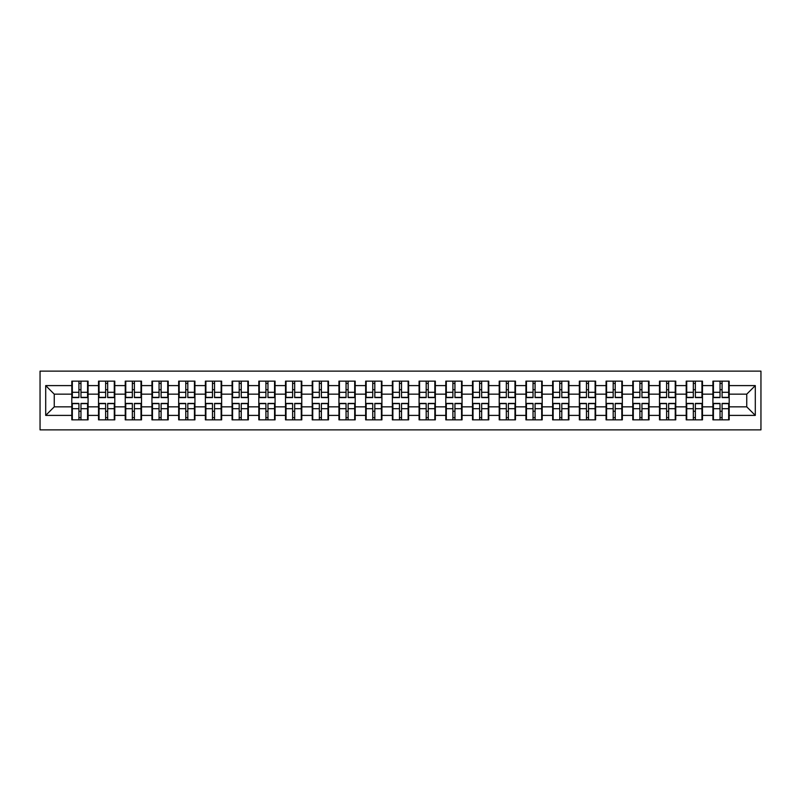 <?xml version="1.0" encoding="UTF-8"?>
<svg xmlns="http://www.w3.org/2000/svg" width="801" height="801" viewBox="0 0 801 801"><rect width="100%" height="100%" fill="white"/><g stroke="black" fill="none" stroke-linecap="round" stroke-linejoin="round"><path stroke-width="1.2" d="M40.05 429.867L760.95 429.867L760.95 371.133L40.05 371.133L40.05 429.867M729.19 411.374L728.67 411.374M713.431 411.374L712.92 411.374M712.92 389.626L713.431 389.626M728.67 389.626L729.19 389.626M729.19 387.404L728.67 387.404M713.431 387.404L712.92 387.404M712.92 413.596L713.431 413.596M728.67 413.596L729.19 413.596M702.477 411.374L701.956 411.374M686.717 411.374L686.207 411.374M686.207 389.626L686.717 389.626M701.956 389.626L702.477 389.626M702.477 387.404L701.956 387.404M686.717 387.404L686.207 387.404M686.207 413.596L686.717 413.596M701.956 413.596L702.477 413.596M675.764 411.374L675.243 411.374M660.004 411.374L659.493 411.374M659.493 389.626L660.004 389.626M675.243 389.626L675.764 389.626M675.764 387.404L675.243 387.404M660.004 387.404L659.493 387.404M659.493 413.596L660.004 413.596M675.243 413.596L675.764 413.596M649.05 411.374L648.53 411.374M633.291 411.374L632.78 411.374M632.78 389.626L633.291 389.626M648.53 389.626L649.05 389.626M649.05 387.404L648.53 387.404M633.291 387.404L632.78 387.404M632.78 413.596L633.291 413.596M648.53 413.596L649.05 413.596M622.337 411.374L621.826 411.374M606.577 411.374L606.067 411.374M606.067 389.626L606.577 389.626M621.826 389.626L622.337 389.626M622.337 387.404L621.826 387.404M606.577 387.404L606.067 387.404M606.067 413.596L606.577 413.596M621.826 413.596L622.337 413.596M595.624 411.374L595.113 411.374M579.864 411.374L579.353 411.374M579.353 389.626L579.864 389.626M595.113 389.626L595.624 389.626M595.624 387.404L595.113 387.404M579.864 387.404L579.353 387.404M579.353 413.596L579.864 413.596M595.113 413.596L595.624 413.596M568.91 411.374L568.4 411.374M553.161 411.374L552.64 411.374M552.64 389.626L553.161 389.626M568.4 389.626L568.91 389.626M568.91 387.404L568.4 387.404M553.161 387.404L552.64 387.404M552.64 413.596L553.161 413.596M568.4 413.596L568.91 413.596M542.197 411.374L541.686 411.374M526.447 411.374L525.927 411.374M525.927 389.626L526.447 389.626M541.686 389.626L542.197 389.626M542.197 387.404L541.686 387.404M526.447 387.404L525.927 387.404M525.927 413.596L526.447 413.596M541.686 413.596L542.197 413.596M515.484 411.374L514.973 411.374M499.734 411.374L499.213 411.374M499.213 389.626L499.734 389.626M514.973 389.626L515.484 389.626M515.484 387.404L514.973 387.404M499.734 387.404L499.213 387.404M499.213 413.596L499.734 413.596M514.973 413.596L515.484 413.596M488.77 411.374L488.26 411.374M473.021 411.374L472.5 411.374M472.5 389.626L473.021 389.626M488.26 389.626L488.77 389.626M488.77 387.404L488.26 387.404M473.021 387.404L472.5 387.404M472.5 413.596L473.021 413.596M488.26 413.596L488.77 413.596M462.057 411.374L461.546 411.374M446.307 411.374L445.797 411.374M445.797 389.626L446.307 389.626M461.546 389.626L462.057 389.626M462.057 387.404L461.546 387.404M446.307 387.404L445.797 387.404M445.797 413.596L446.307 413.596M461.546 413.596L462.057 413.596M435.344 411.374L434.833 411.374M419.594 411.374L419.083 411.374M419.083 389.626L419.594 389.626M434.833 389.626L435.344 389.626M435.344 387.404L434.833 387.404M419.594 387.404L419.083 387.404M419.083 413.596L419.594 413.596M434.833 413.596L435.344 413.596M408.63 411.374L408.12 411.374M392.88 411.374L392.37 411.374M392.37 389.626L392.88 389.626M408.12 389.626L408.63 389.626M408.63 387.404L408.12 387.404M392.88 387.404L392.37 387.404M392.37 413.596L392.88 413.596M408.12 413.596L408.63 413.596M381.917 411.374L381.406 411.374M366.167 411.374L365.656 411.374M365.656 389.626L366.167 389.626M381.406 389.626L381.917 389.626M381.917 387.404L381.406 387.404M366.167 387.404L365.656 387.404M365.656 413.596L366.167 413.596M381.406 413.596L381.917 413.596M355.203 411.374L354.693 411.374M339.454 411.374L338.943 411.374M338.943 389.626L339.454 389.626M354.693 389.626L355.203 389.626M355.203 387.404L354.693 387.404M339.454 387.404L338.943 387.404M338.943 413.596L339.454 413.596M354.693 413.596L355.203 413.596M328.5 411.374L327.979 411.374M312.74 411.374L312.23 411.374M312.23 389.626L312.74 389.626M327.979 389.626L328.5 389.626M328.5 387.404L327.979 387.404M312.74 387.404L312.23 387.404M312.23 413.596L312.74 413.596M327.979 413.596L328.5 413.596M301.787 411.374L301.266 411.374M286.027 411.374L285.516 411.374M285.516 389.626L286.027 389.626M301.266 389.626L301.787 389.626M301.787 387.404L301.266 387.404M286.027 387.404L285.516 387.404M285.516 413.596L286.027 413.596M301.266 413.596L301.787 413.596M275.073 411.374L274.553 411.374M259.314 411.374L258.803 411.374M258.803 389.626L259.314 389.626M274.553 389.626L275.073 389.626M275.073 387.404L274.553 387.404M259.314 387.404L258.803 387.404M258.803 413.596L259.314 413.596M274.553 413.596L275.073 413.596M248.36 411.374L247.839 411.374M232.6 411.374L232.09 411.374M232.09 389.626L232.6 389.626M247.839 389.626L248.36 389.626M248.36 387.404L247.839 387.404M232.6 387.404L232.09 387.404M232.09 413.596L232.6 413.596M247.839 413.596L248.36 413.596M221.647 411.374L221.136 411.374M205.887 411.374L205.376 411.374M205.376 389.626L205.887 389.626M221.136 389.626L221.647 389.626M221.647 387.404L221.136 387.404M205.887 387.404L205.376 387.404M205.376 413.596L205.887 413.596M221.136 413.596L221.647 413.596M194.933 411.374L194.423 411.374M179.174 411.374L178.663 411.374M178.663 389.626L179.174 389.626M194.423 389.626L194.933 389.626M194.933 387.404L194.423 387.404M179.174 387.404L178.663 387.404M178.663 413.596L179.174 413.596M194.423 413.596L194.933 413.596M168.22 411.374L167.709 411.374M152.47 411.374L151.95 411.374M151.95 389.626L152.47 389.626M167.709 389.626L168.22 389.626M168.22 387.404L167.709 387.404M152.47 387.404L151.95 387.404M151.95 413.596L152.47 413.596M167.709 413.596L168.22 413.596M141.507 411.374L140.996 411.374M125.757 411.374L125.236 411.374M125.236 389.626L125.757 389.626M140.996 389.626L141.507 389.626M141.507 387.404L140.996 387.404M125.757 387.404L125.236 387.404M125.236 413.596L125.757 413.596M140.996 413.596L141.507 413.596M114.793 411.374L114.283 411.374M99.044 411.374L98.523 411.374M98.523 389.626L99.044 389.626M114.283 389.626L114.793 389.626M114.793 387.404L114.283 387.404M99.044 387.404L98.523 387.404M98.523 413.596L99.044 413.596M114.283 413.596L114.793 413.596M746.742 406.838L746.742 394.162L729.19 394.162L729.19 406.838L746.742 406.838L755.303 415.399L755.303 385.601L729.19 385.601L729.19 381.146L712.92 381.146L712.92 394.162L702.477 394.162L702.477 406.838L712.92 406.838L712.92 394.162M755.303 415.399L729.19 415.399L729.19 419.854L712.92 419.854L712.92 415.399L702.477 415.399L702.477 419.854L686.207 419.854L686.207 415.399L675.764 415.399L675.764 419.854L659.493 419.854L659.493 415.399L649.05 415.399L649.05 419.854L632.78 419.854L632.78 415.399L622.337 415.399L622.337 419.854L606.067 419.854L606.067 415.399L595.624 415.399L595.624 419.854L579.353 419.854L579.353 415.399L568.91 415.399L568.91 419.854L552.64 419.854L552.64 415.399L542.197 415.399L542.197 419.854L525.927 419.854L525.927 415.399L515.484 415.399L515.484 419.854L499.213 419.854L499.213 415.399L488.77 415.399L488.77 419.854L472.5 419.854L472.5 415.399L462.057 415.399L462.057 419.854L445.797 419.854L445.797 415.399L435.344 415.399L435.344 419.854L419.083 419.854L419.083 415.399L408.63 415.399L408.63 419.854L392.37 419.854L392.37 415.399L381.917 415.399L381.917 419.854L365.656 419.854L365.656 415.399L355.203 415.399L355.203 419.854L338.943 419.854L338.943 415.399L328.5 415.399L328.5 419.854L312.23 419.854L312.23 415.399L301.787 415.399L301.787 419.854L285.516 419.854L285.516 415.399L275.073 415.399L275.073 419.854L258.803 419.854L258.803 415.399L248.36 415.399L248.36 419.854L232.09 419.854L232.09 415.399L221.647 415.399L221.647 419.854L205.376 419.854L205.376 415.399L194.933 415.399L194.933 419.854L178.663 419.854L178.663 415.399L168.22 415.399L168.22 419.854L151.95 419.854L151.95 415.399L141.507 415.399L141.507 419.854L125.236 419.854L125.236 415.399L114.793 415.399L114.793 419.854L98.523 419.854L98.523 415.399L88.08 415.399L88.08 419.854L71.81 419.854L71.81 415.399L45.697 415.399L45.697 385.601L71.81 385.601L71.81 394.162L54.258 394.162L54.258 406.838L71.81 406.838L71.81 394.162M712.92 385.601L702.477 385.601L702.477 381.146L686.207 381.146L686.207 385.601L675.764 385.601L675.764 381.146L659.493 381.146L659.493 385.601L649.05 385.601L649.05 381.146L632.78 381.146L632.78 385.601L622.337 385.601L622.337 381.146L606.067 381.146L606.067 385.601L595.624 385.601L595.624 381.146L579.353 381.146L579.353 385.601L568.91 385.601L568.91 381.146L552.64 381.146L552.64 385.601L542.197 385.601L542.197 381.146L525.927 381.146L525.927 385.601L515.484 385.601L515.484 381.146L499.213 381.146L499.213 385.601L488.77 385.601L488.77 381.146L472.5 381.146L472.5 385.601L462.057 385.601L462.057 381.146L445.797 381.146L445.797 385.601L435.344 385.601L435.344 381.146L419.083 381.146L419.083 385.601L408.63 385.601L408.63 381.146L392.37 381.146L392.37 385.601L381.917 385.601L381.917 381.146L365.656 381.146L365.656 385.601L355.203 385.601L355.203 381.146L338.943 381.146L338.943 385.601L328.5 385.601L328.5 381.146L312.23 381.146L312.23 385.601L301.787 385.601L301.787 381.146L285.516 381.146L285.516 385.601L275.073 385.601L275.073 381.146L258.803 381.146L258.803 385.601L248.36 385.601L248.36 381.146L232.09 381.146L232.09 385.601L221.647 385.601L221.647 381.146L205.376 381.146L205.376 385.601L194.933 385.601L194.933 381.146L178.663 381.146L178.663 385.601L168.22 385.601L168.22 381.146L151.95 381.146L151.95 385.601L141.507 385.601L141.507 381.146L125.236 381.146L125.236 385.601L114.793 385.601L114.793 381.146L98.523 381.146L98.523 385.601L88.08 385.601L88.08 381.146L71.81 381.146L71.81 385.601M712.92 406.838L712.92 415.399M702.477 406.838L702.477 415.399M702.477 385.601L702.477 394.162M675.764 406.838L686.207 406.838L686.207 394.162L675.764 394.162L675.764 415.399M686.207 406.838L686.207 415.399M686.207 385.601L686.207 394.162M675.764 385.601L675.764 394.162M649.05 406.838L659.493 406.838L659.493 394.162L649.05 394.162L649.05 415.399M659.493 406.838L659.493 415.399M659.493 385.601L659.493 394.162M649.05 385.601L649.05 394.162M622.337 406.838L632.78 406.838L632.78 394.162L622.337 394.162L622.337 415.399M632.78 406.838L632.78 415.399M632.78 385.601L632.78 394.162M622.337 385.601L622.337 394.162M595.624 406.838L606.067 406.838L606.067 394.162L595.624 394.162L595.624 415.399M606.067 406.838L606.067 415.399M606.067 385.601L606.067 394.162M595.624 385.601L595.624 394.162M568.91 406.838L579.353 406.838L579.353 394.162L568.91 394.162L568.91 415.399M579.353 406.838L579.353 415.399M579.353 385.601L579.353 394.162M568.91 385.601L568.91 394.162M542.197 406.838L552.64 406.838L552.64 394.162L542.197 394.162L542.197 415.399M552.64 406.838L552.64 415.399M552.64 385.601L552.64 394.162M542.197 385.601L542.197 394.162M515.484 406.838L525.927 406.838L525.927 394.162L515.484 394.162L515.484 415.399M525.927 406.838L525.927 415.399M525.927 385.601L525.927 394.162M515.484 385.601L515.484 394.162M488.77 406.838L499.213 406.838L499.213 394.162L488.77 394.162L488.77 415.399M499.213 406.838L499.213 415.399M499.213 385.601L499.213 394.162M488.77 385.601L488.77 394.162M462.057 406.838L472.5 406.838L472.5 394.162L462.057 394.162L462.057 415.399M472.5 406.838L472.5 415.399M472.5 385.601L472.5 394.162M462.057 385.601L462.057 394.162M435.344 406.838L445.797 406.838L445.797 394.162L435.344 394.162L435.344 415.399M445.797 406.838L445.797 415.399M445.797 385.601L445.797 394.162M435.344 385.601L435.344 394.162M408.63 406.838L419.083 406.838L419.083 394.162L408.63 394.162L408.63 415.399M419.083 406.838L419.083 415.399M419.083 385.601L419.083 394.162M408.63 385.601L408.63 394.162M381.917 406.838L392.37 406.838L392.37 394.162L381.917 394.162L381.917 415.399M392.37 406.838L392.37 415.399M392.37 385.601L392.37 394.162M381.917 385.601L381.917 394.162M355.203 406.838L365.656 406.838L365.656 394.162L355.203 394.162L355.203 415.399M365.656 406.838L365.656 415.399M365.656 385.601L365.656 394.162M355.203 385.601L355.203 394.162M328.5 406.838L338.943 406.838L338.943 394.162L328.5 394.162L328.5 415.399M338.943 406.838L338.943 415.399M338.943 385.601L338.943 394.162M328.5 385.601L328.5 394.162M301.787 406.838L312.23 406.838L312.23 394.162L301.787 394.162L301.787 415.399M312.23 406.838L312.23 415.399M312.23 385.601L312.23 394.162M301.787 385.601L301.787 394.162M275.073 406.838L285.516 406.838L285.516 394.162L275.073 394.162L275.073 415.399M285.516 406.838L285.516 415.399M285.516 385.601L285.516 394.162M275.073 385.601L275.073 394.162M248.36 406.838L258.803 406.838L258.803 394.162L248.36 394.162L248.36 415.399M258.803 406.838L258.803 415.399M258.803 385.601L258.803 394.162M248.36 385.601L248.36 394.162M221.647 406.838L232.09 406.838L232.09 394.162L221.647 394.162L221.647 415.399M232.09 406.838L232.09 415.399M232.09 385.601L232.09 394.162M221.647 385.601L221.647 394.162M194.933 406.838L205.376 406.838L205.376 394.162L194.933 394.162L194.933 415.399M205.376 406.838L205.376 415.399M205.376 385.601L205.376 394.162M194.933 385.601L194.933 394.162M168.22 406.838L178.663 406.838L178.663 394.162L168.22 394.162L168.22 415.399M178.663 406.838L178.663 415.399M178.663 385.601L178.663 394.162M168.22 385.601L168.22 394.162M141.507 406.838L151.95 406.838L151.95 394.162L141.507 394.162L141.507 415.399M151.95 406.838L151.95 415.399M151.95 385.601L151.95 394.162M141.507 385.601L141.507 394.162M114.793 406.838L125.236 406.838L125.236 394.162L114.793 394.162L114.793 415.399M125.236 406.838L125.236 415.399M125.236 385.601L125.236 394.162M114.793 385.601L114.793 394.162M88.08 406.838L98.523 406.838L98.523 394.162L88.08 394.162L88.08 415.399M98.523 406.838L98.523 415.399M98.523 385.601L98.523 394.162M88.08 385.601L88.08 394.162M88.08 411.374L87.569 411.374M72.33 411.374L71.81 411.374M71.81 389.626L72.33 389.626M87.569 389.626L88.08 389.626M88.08 387.404L87.569 387.404M72.33 387.404L71.81 387.404M71.81 413.596L72.33 413.596M87.569 413.596L88.08 413.596M71.81 406.838L71.81 415.399M54.258 406.838L45.697 415.399M45.697 385.601L54.258 394.162M729.19 406.838L729.19 415.399M729.19 385.601L729.19 394.162M755.303 385.601L746.742 394.162M87.569 381.146L87.569 397.586L80.971 397.586L80.971 381.146M78.919 381.146L78.919 397.586L72.33 397.586L72.33 381.146M78.919 383.379L80.971 383.379M80.971 389.717L78.919 389.717M72.33 419.854L72.33 403.414L78.919 403.414L78.919 419.854M80.971 419.854L80.971 403.414L87.569 403.414L87.569 419.854M80.971 417.621L78.919 417.621M78.919 411.283L80.971 411.283M114.283 381.146L114.283 397.586L107.684 397.586L107.684 381.146M105.632 381.146L105.632 397.586L99.044 397.586L99.044 381.146M105.632 383.379L107.684 383.379M107.684 389.717L105.632 389.717M140.996 381.146L140.996 397.586L134.398 397.586L134.398 381.146M132.345 381.146L132.345 397.586L125.757 397.586L125.757 381.146M132.345 383.379L134.398 383.379M134.398 389.717L132.345 389.717M167.709 381.146L167.709 397.586L161.111 397.586L161.111 381.146M159.059 381.146L159.059 397.586L152.47 397.586L152.47 381.146M159.059 383.379L161.111 383.379M161.111 389.717L159.059 389.717M194.423 381.146L194.423 397.586L187.824 397.586L187.824 381.146M185.772 381.146L185.772 397.586L179.174 397.586L179.174 381.146M185.772 383.379L187.824 383.379M187.824 389.717L185.772 389.717M221.136 381.146L221.136 397.586L214.538 397.586L214.538 381.146M212.485 381.146L212.485 397.586L205.887 397.586L205.887 381.146M212.485 383.379L214.538 383.379M214.538 389.717L212.485 389.717M99.044 419.854L99.044 403.414L105.632 403.414L105.632 419.854M107.684 419.854L107.684 403.414L114.283 403.414L114.283 419.854M107.684 417.621L105.632 417.621M105.632 411.283L107.684 411.283M125.757 419.854L125.757 403.414L132.345 403.414L132.345 419.854M134.398 419.854L134.398 403.414L140.996 403.414L140.996 419.854M134.398 417.621L132.345 417.621M132.345 411.283L134.398 411.283M152.47 419.854L152.47 403.414L159.059 403.414L159.059 419.854M161.111 419.854L161.111 403.414L167.709 403.414L167.709 419.854M161.111 417.621L159.059 417.621M159.059 411.283L161.111 411.283M179.174 419.854L179.174 403.414L185.772 403.414L185.772 419.854M187.824 419.854L187.824 403.414L194.423 403.414L194.423 419.854M187.824 417.621L185.772 417.621M185.772 411.283L187.824 411.283M205.887 419.854L205.887 403.414L212.485 403.414L212.485 419.854M214.538 419.854L214.538 403.414L221.136 403.414L221.136 419.854M214.538 417.621L212.485 417.621M212.485 411.283L214.538 411.283M247.839 381.146L247.839 397.586L241.251 397.586L241.251 381.146M239.199 381.146L239.199 397.586L232.6 397.586L232.6 381.146M239.199 383.379L241.251 383.379M241.251 389.717L239.199 389.717M232.6 419.854L232.6 403.414L239.199 403.414L239.199 419.854M241.251 419.854L241.251 403.414L247.839 403.414L247.839 419.854M241.251 417.621L239.199 417.621M239.199 411.283L241.251 411.283M274.553 381.146L274.553 397.586L267.965 397.586L267.965 381.146M265.912 381.146L265.912 397.586L259.314 397.586L259.314 381.146M265.912 383.379L267.965 383.379M267.965 389.717L265.912 389.717M259.314 419.854L259.314 403.414L265.912 403.414L265.912 419.854M267.965 419.854L267.965 403.414L274.553 403.414L274.553 419.854M267.965 417.621L265.912 417.621M265.912 411.283L267.965 411.283M301.266 381.146L301.266 397.586L294.678 397.586L294.678 381.146M292.625 381.146L292.625 397.586L286.027 397.586L286.027 381.146M292.625 383.379L294.678 383.379M294.678 389.717L292.625 389.717M286.027 419.854L286.027 403.414L292.625 403.414L292.625 419.854M294.678 419.854L294.678 403.414L301.266 403.414L301.266 419.854M294.678 417.621L292.625 417.621M292.625 411.283L294.678 411.283M327.979 381.146L327.979 397.586L321.391 397.586L321.391 381.146M319.339 381.146L319.339 397.586L312.74 397.586L312.74 381.146M319.339 383.379L321.391 383.379M321.391 389.717L319.339 389.717M312.74 419.854L312.74 403.414L319.339 403.414L319.339 419.854M321.391 419.854L321.391 403.414L327.979 403.414L327.979 419.854M321.391 417.621L319.339 417.621M319.339 411.283L321.391 411.283M354.693 381.146L354.693 397.586L348.105 397.586L348.105 381.146M346.052 381.146L346.052 397.586L339.454 397.586L339.454 381.146M346.052 383.379L348.105 383.379M348.105 389.717L346.052 389.717M339.454 419.854L339.454 403.414L346.052 403.414L346.052 419.854M348.105 419.854L348.105 403.414L354.693 403.414L354.693 419.854M348.105 417.621L346.052 417.621M346.052 411.283L348.105 411.283M381.406 381.146L381.406 397.586L374.818 397.586L374.818 381.146M372.755 381.146L372.755 397.586L366.167 397.586L366.167 381.146M372.755 383.379L374.818 383.379M374.818 389.717L372.755 389.717M366.167 419.854L366.167 403.414L372.755 403.414L372.755 419.854M374.818 419.854L374.818 403.414L381.406 403.414L381.406 419.854M374.818 417.621L372.755 417.621M372.755 411.283L374.818 411.283M408.12 381.146L408.12 397.586L401.531 397.586L401.531 381.146M399.469 381.146L399.469 397.586L392.88 397.586L392.88 381.146M399.469 383.379L401.531 383.379M401.531 389.717L399.469 389.717M392.88 419.854L392.88 403.414L399.469 403.414L399.469 419.854M401.531 419.854L401.531 403.414L408.12 403.414L408.12 419.854M401.531 417.621L399.469 417.621M399.469 411.283L401.531 411.283M434.833 381.146L434.833 397.586L428.245 397.586L428.245 381.146M426.182 381.146L426.182 397.586L419.594 397.586L419.594 381.146M426.182 383.379L428.245 383.379M428.245 389.717L426.182 389.717M419.594 419.854L419.594 403.414L426.182 403.414L426.182 419.854M428.245 419.854L428.245 403.414L434.833 403.414L434.833 419.854M428.245 417.621L426.182 417.621M426.182 411.283L428.245 411.283M461.546 381.146L461.546 397.586L454.948 397.586L454.948 381.146M452.895 381.146L452.895 397.586L446.307 397.586L446.307 381.146M452.895 383.379L454.948 383.379M454.948 389.717L452.895 389.717M446.307 419.854L446.307 403.414L452.895 403.414L452.895 419.854M454.948 419.854L454.948 403.414L461.546 403.414L461.546 419.854M454.948 417.621L452.895 417.621M452.895 411.283L454.948 411.283M488.26 381.146L488.26 397.586L481.661 397.586L481.661 381.146M479.609 381.146L479.609 397.586L473.021 397.586L473.021 381.146M479.609 383.379L481.661 383.379M481.661 389.717L479.609 389.717M473.021 419.854L473.021 403.414L479.609 403.414L479.609 419.854M481.661 419.854L481.661 403.414L488.26 403.414L488.26 419.854M481.661 417.621L479.609 417.621M479.609 411.283L481.661 411.283M514.973 381.146L514.973 397.586L508.375 397.586L508.375 381.146M506.322 381.146L506.322 397.586L499.734 397.586L499.734 381.146M506.322 383.379L508.375 383.379M508.375 389.717L506.322 389.717M499.734 419.854L499.734 403.414L506.322 403.414L506.322 419.854M508.375 419.854L508.375 403.414L514.973 403.414L514.973 419.854M508.375 417.621L506.322 417.621M506.322 411.283L508.375 411.283M541.686 381.146L541.686 397.586L535.088 397.586L535.088 381.146M533.035 381.146L533.035 397.586L526.447 397.586L526.447 381.146M533.035 383.379L535.088 383.379M535.088 389.717L533.035 389.717M526.447 419.854L526.447 403.414L533.035 403.414L533.035 419.854M535.088 419.854L535.088 403.414L541.686 403.414L541.686 419.854M535.088 417.621L533.035 417.621M533.035 411.283L535.088 411.283M568.4 381.146L568.4 397.586L561.801 397.586L561.801 381.146M559.749 381.146L559.749 397.586L553.161 397.586L553.161 381.146M559.749 383.379L561.801 383.379M561.801 389.717L559.749 389.717M553.161 419.854L553.161 403.414L559.749 403.414L559.749 419.854M561.801 419.854L561.801 403.414L568.4 403.414L568.4 419.854M561.801 417.621L559.749 417.621M559.749 411.283L561.801 411.283M595.113 381.146L595.113 397.586L588.515 397.586L588.515 381.146M586.462 381.146L586.462 397.586L579.864 397.586L579.864 381.146M586.462 383.379L588.515 383.379M588.515 389.717L586.462 389.717M579.864 419.854L579.864 403.414L586.462 403.414L586.462 419.854M588.515 419.854L588.515 403.414L595.113 403.414L595.113 419.854M588.515 417.621L586.462 417.621M586.462 411.283L588.515 411.283M621.826 381.146L621.826 397.586L615.228 397.586L615.228 381.146M613.176 381.146L613.176 397.586L606.577 397.586L606.577 381.146M613.176 383.379L615.228 383.379M615.228 389.717L613.176 389.717M606.577 419.854L606.577 403.414L613.176 403.414L613.176 419.854M615.228 419.854L615.228 403.414L621.826 403.414L621.826 419.854M615.228 417.621L613.176 417.621M613.176 411.283L615.228 411.283M648.53 381.146L648.53 397.586L641.941 397.586L641.941 381.146M639.889 381.146L639.889 397.586L633.291 397.586L633.291 381.146M639.889 383.379L641.941 383.379M641.941 389.717L639.889 389.717M633.291 419.854L633.291 403.414L639.889 403.414L639.889 419.854M641.941 419.854L641.941 403.414L648.53 403.414L648.53 419.854M641.941 417.621L639.889 417.621M639.889 411.283L641.941 411.283M675.243 381.146L675.243 397.586L668.655 397.586L668.655 381.146M666.602 381.146L666.602 397.586L660.004 397.586L660.004 381.146M666.602 383.379L668.655 383.379M668.655 389.717L666.602 389.717M660.004 419.854L660.004 403.414L666.602 403.414L666.602 419.854M668.655 419.854L668.655 403.414L675.243 403.414L675.243 419.854M668.655 417.621L666.602 417.621M666.602 411.283L668.655 411.283M701.956 381.146L701.956 397.586L695.368 397.586L695.368 381.146M693.316 381.146L693.316 397.586L686.717 397.586L686.717 381.146M693.316 383.379L695.368 383.379M695.368 389.717L693.316 389.717M686.717 419.854L686.717 403.414L693.316 403.414L693.316 419.854M695.368 419.854L695.368 403.414L701.956 403.414L701.956 419.854M695.368 417.621L693.316 417.621M693.316 411.283L695.368 411.283M728.67 381.146L728.67 397.586L722.081 397.586L722.081 381.146M720.029 381.146L720.029 397.586L713.431 397.586L713.431 381.146M720.029 383.379L722.081 383.379M722.081 389.717L720.029 389.717M713.431 419.854L713.431 403.414L720.029 403.414L720.029 419.854M722.081 419.854L722.081 403.414L728.67 403.414L728.67 419.854M722.081 417.621L720.029 417.621M720.029 411.283L722.081 411.283M78.919 392.31L72.33 392.31M78.919 397.366L72.33 397.366M87.569 392.31L80.971 392.31M87.569 397.366L80.971 397.366M80.971 408.69L87.569 408.69M80.971 403.634L87.569 403.634M72.33 408.69L78.919 408.69M72.33 403.634L78.919 403.634M105.632 392.31L99.044 392.31M105.632 397.366L99.044 397.366M114.283 392.31L107.684 392.31M114.283 397.366L107.684 397.366M132.345 392.31L125.757 392.31M132.345 397.366L125.757 397.366M140.996 392.31L134.398 392.31M140.996 397.366L134.398 397.366M159.059 392.31L152.47 392.31M159.059 397.366L152.47 397.366M167.709 392.31L161.111 392.31M167.709 397.366L161.111 397.366M185.772 392.31L179.174 392.31M185.772 397.366L179.174 397.366M194.423 392.31L187.824 392.31M194.423 397.366L187.824 397.366M212.485 392.31L205.887 392.31M212.485 397.366L205.887 397.366M221.136 392.31L214.538 392.31M221.136 397.366L214.538 397.366M107.684 408.69L114.283 408.69M107.684 403.634L114.283 403.634M99.044 408.69L105.632 408.69M99.044 403.634L105.632 403.634M134.398 408.69L140.996 408.69M134.398 403.634L140.996 403.634M125.757 408.69L132.345 408.69M125.757 403.634L132.345 403.634M161.111 408.69L167.709 408.69M161.111 403.634L167.709 403.634M152.47 408.69L159.059 408.69M152.47 403.634L159.059 403.634M187.824 408.69L194.423 408.69M187.824 403.634L194.423 403.634M179.174 408.69L185.772 408.69M179.174 403.634L185.772 403.634M214.538 408.69L221.136 408.69M214.538 403.634L221.136 403.634M205.887 408.69L212.485 408.69M205.887 403.634L212.485 403.634M239.199 392.31L232.6 392.31M239.199 397.366L232.6 397.366M247.839 392.31L241.251 392.31M247.839 397.366L241.251 397.366M241.251 408.69L247.839 408.69M241.251 403.634L247.839 403.634M232.6 408.69L239.199 408.69M232.6 403.634L239.199 403.634M265.912 392.31L259.314 392.31M265.912 397.366L259.314 397.366M274.553 392.31L267.965 392.31M274.553 397.366L267.965 397.366M267.965 408.69L274.553 408.69M267.965 403.634L274.553 403.634M259.314 408.69L265.912 408.69M259.314 403.634L265.912 403.634M292.625 392.31L286.027 392.31M292.625 397.366L286.027 397.366M301.266 392.31L294.678 392.31M301.266 397.366L294.678 397.366M294.678 408.69L301.266 408.69M294.678 403.634L301.266 403.634M286.027 408.69L292.625 408.69M286.027 403.634L292.625 403.634M319.339 392.31L312.74 392.31M319.339 397.366L312.74 397.366M327.979 392.31L321.391 392.31M327.979 397.366L321.391 397.366M321.391 408.69L327.979 408.69M321.391 403.634L327.979 403.634M312.74 408.69L319.339 408.69M312.74 403.634L319.339 403.634M346.052 392.31L339.454 392.31M346.052 397.366L339.454 397.366M354.693 392.31L348.105 392.31M354.693 397.366L348.105 397.366M348.105 408.69L354.693 408.69M348.105 403.634L354.693 403.634M339.454 408.69L346.052 408.69M339.454 403.634L346.052 403.634M372.755 392.31L366.167 392.31M372.755 397.366L366.167 397.366M381.406 392.31L374.818 392.31M381.406 397.366L374.818 397.366M374.818 408.69L381.406 408.69M374.818 403.634L381.406 403.634M366.167 408.69L372.755 408.69M366.167 403.634L372.755 403.634M399.469 392.31L392.88 392.31M399.469 397.366L392.88 397.366M408.12 392.31L401.531 392.31M408.12 397.366L401.531 397.366M401.531 408.69L408.12 408.69M401.531 403.634L408.12 403.634M392.88 408.69L399.469 408.69M392.88 403.634L399.469 403.634M426.182 392.31L419.594 392.31M426.182 397.366L419.594 397.366M434.833 392.31L428.245 392.31M434.833 397.366L428.245 397.366M428.245 408.69L434.833 408.69M428.245 403.634L434.833 403.634M419.594 408.69L426.182 408.69M419.594 403.634L426.182 403.634M452.895 392.31L446.307 392.31M452.895 397.366L446.307 397.366M461.546 392.31L454.948 392.31M461.546 397.366L454.948 397.366M454.948 408.69L461.546 408.69M454.948 403.634L461.546 403.634M446.307 408.69L452.895 408.69M446.307 403.634L452.895 403.634M479.609 392.31L473.021 392.31M479.609 397.366L473.021 397.366M488.26 392.31L481.661 392.31M488.26 397.366L481.661 397.366M481.661 408.69L488.26 408.69M481.661 403.634L488.26 403.634M473.021 408.69L479.609 408.69M473.021 403.634L479.609 403.634M506.322 392.31L499.734 392.31M506.322 397.366L499.734 397.366M514.973 392.31L508.375 392.31M514.973 397.366L508.375 397.366M508.375 408.69L514.973 408.69M508.375 403.634L514.973 403.634M499.734 408.69L506.322 408.69M499.734 403.634L506.322 403.634M533.035 392.31L526.447 392.31M533.035 397.366L526.447 397.366M541.686 392.31L535.088 392.31M541.686 397.366L535.088 397.366M535.088 408.69L541.686 408.69M535.088 403.634L541.686 403.634M526.447 408.69L533.035 408.69M526.447 403.634L533.035 403.634M559.749 392.31L553.161 392.31M559.749 397.366L553.161 397.366M568.4 392.31L561.801 392.31M568.4 397.366L561.801 397.366M561.801 408.69L568.4 408.69M561.801 403.634L568.4 403.634M553.161 408.69L559.749 408.69M553.161 403.634L559.749 403.634M586.462 392.31L579.864 392.31M586.462 397.366L579.864 397.366M595.113 392.31L588.515 392.31M595.113 397.366L588.515 397.366M588.515 408.69L595.113 408.69M588.515 403.634L595.113 403.634M579.864 408.69L586.462 408.69M579.864 403.634L586.462 403.634M613.176 392.31L606.577 392.31M613.176 397.366L606.577 397.366M621.826 392.31L615.228 392.31M621.826 397.366L615.228 397.366M615.228 408.69L621.826 408.69M615.228 403.634L621.826 403.634M606.577 408.69L613.176 408.69M606.577 403.634L613.176 403.634M639.889 392.31L633.291 392.31M639.889 397.366L633.291 397.366M648.53 392.31L641.941 392.31M648.53 397.366L641.941 397.366M641.941 408.69L648.53 408.69M641.941 403.634L648.53 403.634M633.291 408.69L639.889 408.69M633.291 403.634L639.889 403.634M666.602 392.31L660.004 392.31M666.602 397.366L660.004 397.366M675.243 392.31L668.655 392.31M675.243 397.366L668.655 397.366M668.655 408.69L675.243 408.69M668.655 403.634L675.243 403.634M660.004 408.69L666.602 408.69M660.004 403.634L666.602 403.634M693.316 392.31L686.717 392.31M693.316 397.366L686.717 397.366M701.956 392.31L695.368 392.31M701.956 397.366L695.368 397.366M695.368 408.69L701.956 408.69M695.368 403.634L701.956 403.634M686.717 408.69L693.316 408.69M686.717 403.634L693.316 403.634M720.029 392.31L713.431 392.31M720.029 397.366L713.431 397.366M728.67 392.31L722.081 392.31M728.67 397.366L722.081 397.366M722.081 408.69L728.67 408.69M722.081 403.634L728.67 403.634M713.431 408.69L720.029 408.69M713.431 403.634L720.029 403.634"/></g></svg>
